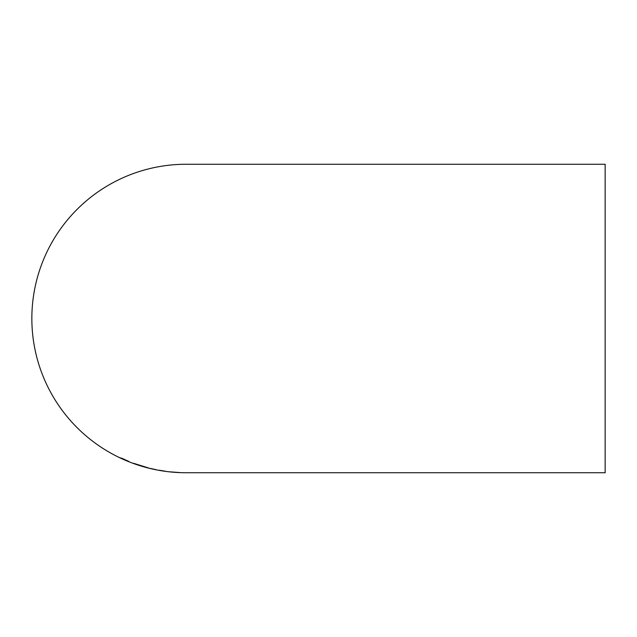<?xml version="1.0" encoding="UTF-8"?>
<svg xmlns="http://www.w3.org/2000/svg" width="637" height="637" viewBox="0 0 637 637"><rect width="100%" height="100%" fill="white"/><g stroke="black" fill="none" stroke-linecap="round" stroke-linejoin="round"><path stroke-width="0.96" d="M186.649 472.742L605.15 472.742L605.15 164.258L186.092 164.258A154.242 154.242 0 0 0 31.85 318.5A154.242 154.242 0 0 0 186.092 472.742L186.482 472.742M179.57 472.558L170.294 471.866L179.57 472.55M169.896 471.842L174.88 472.312L169.896 471.842M178.153 472.511L174.904 472.312L178.153 472.495M165.055 471.141L159.21 470.225L165.055 471.141M156.184 469.716L150.141 468.362L156.184 469.7M133.611 463.33L148.525 467.948L133.611 463.33M121.715 458.417L119.7 457.605M121.715 458.258L128.77 461.387L121.715 458.202M135.625 464.054L146.51 467.415L135.514 463.895M186.697 472.742L187.119 472.742"/></g></svg>

